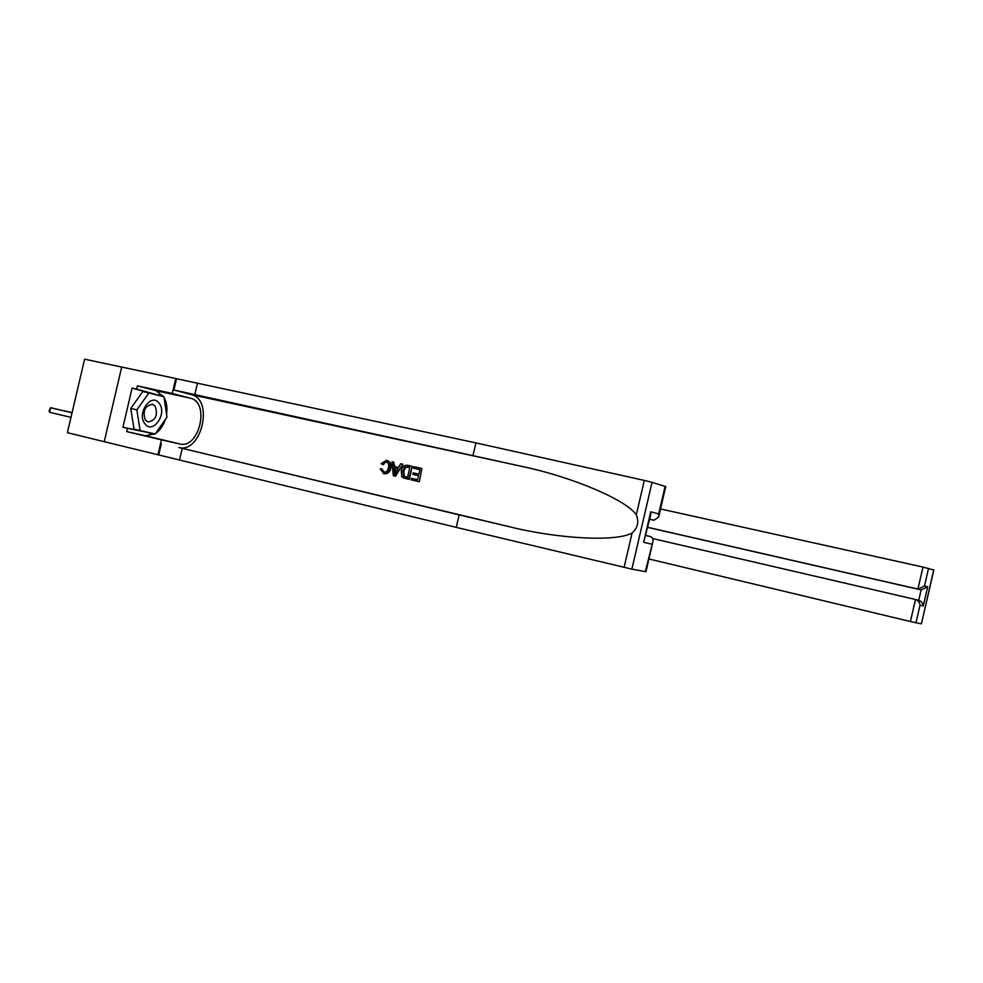 <?xml version="1.0" encoding="UTF-8"?>
<svg xmlns="http://www.w3.org/2000/svg" width="983" height="983" viewBox="0 0 983 983"><rect width="100%" height="100%" fill="white"/><g stroke="black" fill="none" stroke-linecap="round" stroke-linejoin="round"><path stroke-width="1.47" d="M121.708 367.064L84.599 359.188L67.385 432.667L104.235 441.686L121.708 367.052L175.76 378.516L172.258 393.458L137.448 385.864L155.953 390.681L163.559 396.616M144.894 423.771C152.77 434.904 167.589 413.646 159.246 403.386C151.566 391.934 136.293 413.413 144.894 423.771M145.373 420.11L147.88 421.953C155.633 420.613 158.079 415.354 155.203 406.176L152.549 404.259C144.833 405.721 142.449 411.005 145.373 420.11M140.102 430.566L134.032 429.129L130.751 408.461L142.842 391.517L163.94 396.714L166.975 417.124L155.228 433.97L140.102 430.566L136.846 409.862L148.937 392.856M130.751 408.461L136.846 409.862M648.903 558.958L910.393 621.514L915.492 599.507L918.736 600.281L921.132 589.911L917.901 589.063L922.988 567.068L933.838 570.066L921.415 623.812L933.703 570.005M652.749 538.561L915.492 599.507C918.147 600.429 919.658 602.333 920.027 605.221L915.972 622.78L921.268 623.787M647.809 527.33L918.171 589.124L924.487 585.966L927.669 586.826L921.132 589.911L647.797 527.416M660.515 508.961L922.988 567.068M915.972 622.78L910.393 621.514M927.669 586.826L923.246 605.946C922.877 603.083 921.366 601.203 918.736 600.281M414.212 468.375L419.962 469.677L414.212 468.375M413.745 474.605L418.561 475.711L413.745 474.605M418.819 481.584L411.091 479.802L419.36 481.707L421.879 468.51L419.36 481.707M404.984 478.389L409.247 479.372L412.282 466.36L408.707 479.249L403.104 477.75L401.74 476.46L401.285 470.759C402.145 466.839 404.197 465.008 407.429 465.254L411.754 466.225M382.547 464.418L381.134 463.644L386.516 460.339C389.723 461.445 390.853 464.062 389.919 468.191C388.998 471.951 386.958 473.769 383.8 473.659L380.2 468.891L381.797 468.842L384.132 472.172C386.417 472.11 387.843 470.685 388.408 467.859C389.231 464.861 388.531 462.87 386.307 461.863L382.547 464.418L383.481 464.64L384.881 462.501M384.242 472.184L381.797 468.842M383.456 473.585L384.328 473.769C387.646 473.941 389.833 472.159 390.89 468.436C391.676 464.271 390.398 461.617 387.032 460.474L386.798 460.413M645.29 571.664L652.982 541.4L645.929 571.75L631.872 569.132L456.235 527.38L459.147 514.883L178.881 447.535C201.454 453.654 214.147 399.516 191.28 394.613L173.893 390.005L176.535 378.725L175.76 378.516M459.147 514.883L509.624 526.79C558.098 538.868 616.353 542.014 632.081 532.995C637.746 527.92 639.159 521.862 636.308 514.809C626.171 499.843 572.585 477.21 523.755 466.814L173.893 390.005M393.311 475.686L395.571 476.214L402.895 464.234L395.031 476.091L393.311 475.686L392.045 461.764L393.667 462.133L393.962 466.397L398.57 467.441L400.732 463.73L402.354 464.099M394.859 466.606L393.667 462.133M649.689 519.282L653.658 520.154M473.007 455.399L475.919 442.891L176.535 378.725M456.235 527.38L104.235 441.686M651.692 544.127L643.656 542.297L650.746 511.787L658.708 513.937L665.098 486.413L652.036 482.346L631.872 569.132M636.308 514.809L644.295 480.417L475.919 442.891M154.872 433.896L145.3 435.727L126.733 431.598L127.495 428.355L154.184 433.736M158.324 395.277L132.091 388.101L122.924 427.273L127.495 428.355M132.091 388.101L136.686 389.108L137.448 385.864M157.907 454.822L161.409 439.868L179.717 443.923C199.193 449.292 210.227 402.551 190.518 398.238L172.258 393.458M126.733 431.598L161.409 439.868M644.295 480.417L652.036 482.346M665.098 486.413L665.7 486.659L658.647 516.997L654.027 520.253M164.05 397.427C166.655 402.256 167.491 407.92 166.569 414.408M165.414 419.36C163.362 425.627 160.082 430.308 155.597 433.442M162.895 396.444L136.686 389.108M122.924 427.273L149.625 432.717M149.281 433.196L153.815 434.265M158.263 394.847L162.797 395.842M652.982 541.4C653.363 538.709 652.331 537.05 649.874 536.435L645.917 535.502M643.656 542.297L650.697 514.932L650.746 511.787M658.708 513.937L658.647 516.997M389.919 468.191L390.89 468.436M395.817 472.172L397.759 468.83L394.072 467.994L394.515 474.396L395.817 472.172M394.072 467.994L397.746 468.854M394.318 471.631L395.227 471.852L395.031 468.227M409.862 467.38L404.824 467.208L402.809 471.14L403.583 476.202L407.527 477.394L409.862 467.38M407.613 466.864L409.862 467.392M404.824 467.208L408.326 467.048M402.809 471.14L403.767 471.373L405.623 467.404M403.583 476.202L404.32 476.374L403.767 471.373M413.499 468.203L413.855 466.692L421.879 468.51M412.799 474.384L413.155 472.872L418.918 474.187L419.974 469.665M411.091 479.802L411.447 478.291L417.628 479.716L418.561 475.698M72.078 412.627L64.19 410.796L72.066 412.651M49.519 412.258L49.15 410.722L50.588 407.699L72.042 412.762L50.588 407.699L49.519 412.258L70.96 417.357M928.542 568.407L924.487 585.966M923.246 605.946L920.027 605.221M509.624 526.79L178.881 447.535M523.583 466.778L191.255 394.613L523.755 466.814M194.72 394.994L197.35 383.751M182.211 448.494L179.582 459.737M624.094 567.4L632.081 532.995M161.335 443.702L158.693 454.982M155.855 390.656L190.419 398.213M145.3 435.727L179.717 443.923M921.403 589.96L918.171 589.124M155.953 390.681L190.518 398.238M407.908 466.962L407.195 466.778"/></g></svg>
